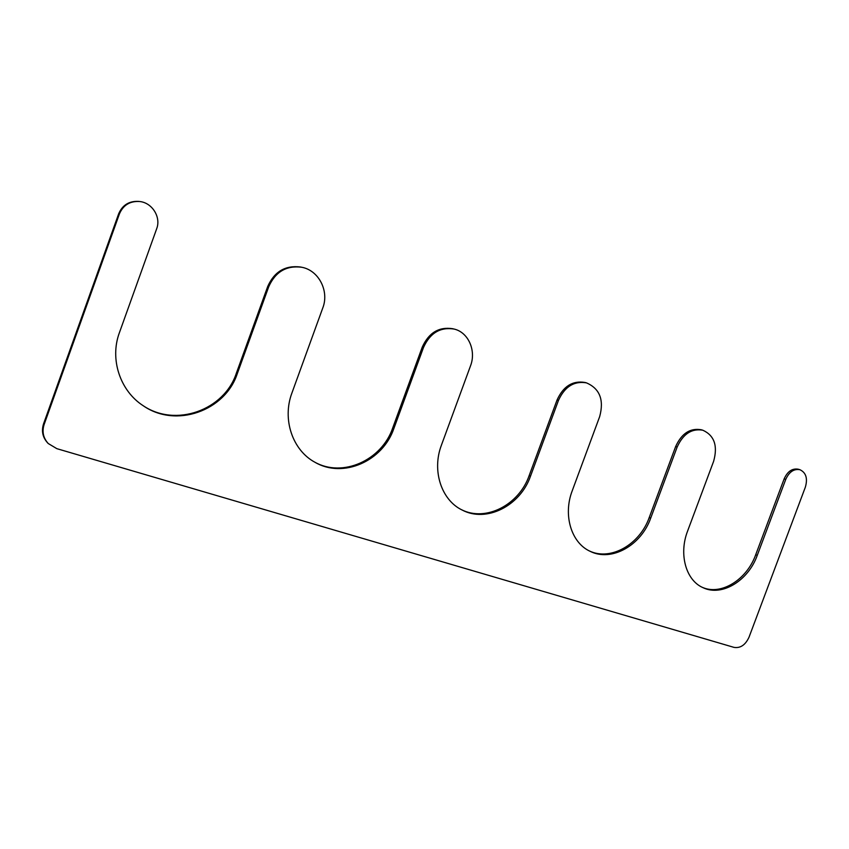<?xml version="1.0" encoding="UTF-8"?>
<svg xmlns="http://www.w3.org/2000/svg" width="849" height="849" viewBox="0 0 849 849"><rect width="100%" height="100%" fill="white"/><g stroke="black" fill="none" stroke-linecap="round" stroke-linejoin="round"><path stroke-width="1.27" d="M301.607 267.233C318.778 270.258 329.391 291.122 322.79 307.932L291.96 392.885C281.91 419.364 292.629 450.394 315.043 462.312C343.176 478.857 382.899 461.039 393.883 428.48L423.502 347.464C430.04 333.041 440.207 326.907 454.024 329.041C468.372 332.214 476.459 350.711 470.495 365.908L441.448 445.088C431.663 470.611 441.395 500.093 462.047 509.984C486.424 523.101 520.31 505.749 530.498 476.183L558.451 400.431C564.734 386.635 574.062 380.787 586.457 382.867C599.776 388.64 604.18 399.89 599.67 416.615L572.237 490.754C562.813 515.131 571.356 542.914 590.119 551.309C611.45 562.187 641.144 545.429 650.695 518.145L677.162 447.03C683.148 433.881 691.702 428.278 702.834 430.22C714.359 435.484 717.946 445.863 713.616 461.336L687.605 531.039C678.574 554.259 685.96 580.398 702.972 587.646C721.809 596.911 748.256 580.758 757.255 555.363L785.75 479.388C789.156 471.874 793.879 468.648 799.928 469.709C806.041 472.617 807.855 478.443 805.34 487.188L749.041 637.153C745.443 644.964 740.445 648.381 734.035 647.384L56.819 448.654L48.234 443.518C43.246 437.988 41.877 431.653 44.127 424.511L119.412 213.916C123.211 205.129 129.897 200.99 139.491 201.5C152.151 202.571 161.236 217.185 156.672 228.752L119.422 332.638C109.479 359.286 120.176 390.954 143.248 405.748C175.976 428.586 225.144 410.799 237.253 373.783L268.73 286.718L267.722 286.453C274.365 271.606 285.306 265.132 300.535 267.01L301.607 267.233C286.346 265.344 275.394 271.839 268.73 286.718M142.855 405.482C175.552 427.928 224.263 410.12 236.309 373.348L267.722 286.453M139.491 201.5L138.695 201.404C129.122 200.905 122.436 205.034 118.658 213.799L43.532 423.927C41.293 431.059 42.652 437.384 47.64 442.902L48.234 443.518M799.928 469.709L798.304 469.221C792.276 468.16 787.554 471.375 784.147 478.878L755.706 554.737C746.833 579.729 721.024 595.839 702.229 587.296M702.834 430.22L701.285 429.764C690.173 427.832 681.62 433.425 675.645 446.553L649.22 517.55C639.785 544.453 610.707 561.189 589.429 550.969M586.457 382.867L585.025 382.474C572.64 380.394 563.322 386.231 557.05 400.006L529.15 475.62C519.057 504.847 485.745 522.188 461.421 509.655M454.024 329.041L452.74 328.722C438.944 326.589 428.787 332.712 422.261 347.103L392.705 427.97C381.806 460.232 342.593 478.061 314.512 462.015M237.253 373.783L236.309 373.348M119.412 213.916L118.658 213.799M44.127 424.511L43.532 423.927M785.75 479.388L784.147 478.878M757.255 555.363L755.706 554.737M677.162 447.03L675.645 446.553M650.695 518.145L649.22 517.55M558.451 400.431L557.05 400.006M530.498 476.183L529.15 475.62M423.502 347.464L422.261 347.103M393.883 428.48L392.705 427.97"/></g></svg>
